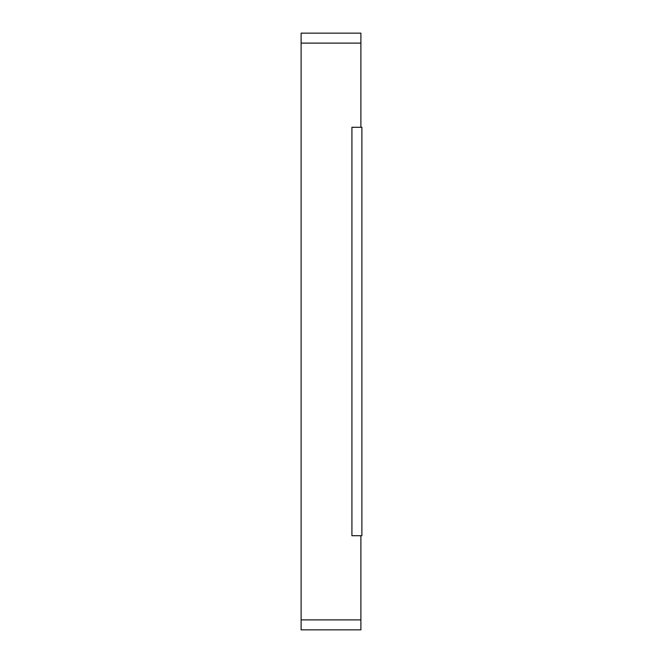<?xml version="1.0" encoding="UTF-8"?>
<svg xmlns="http://www.w3.org/2000/svg" width="663" height="663" viewBox="0 0 663 663"><rect width="100%" height="100%" fill="white"/><g stroke="black" fill="none" stroke-linecap="round" stroke-linejoin="round"><path stroke-width="0.99" d="M301.118 629.85L360.887 629.85L301.118 629.85L301.118 33.15L360.887 33.15L301.118 33.15M360.887 629.85L360.887 535.712L351.92 535.712L351.92 127.288L360.887 127.288L360.887 33.15M351.92 127.288L361.882 127.288L361.882 535.712L351.92 535.712M301.118 619.888L360.887 619.888M360.887 43.112L301.118 43.112"/></g></svg>

